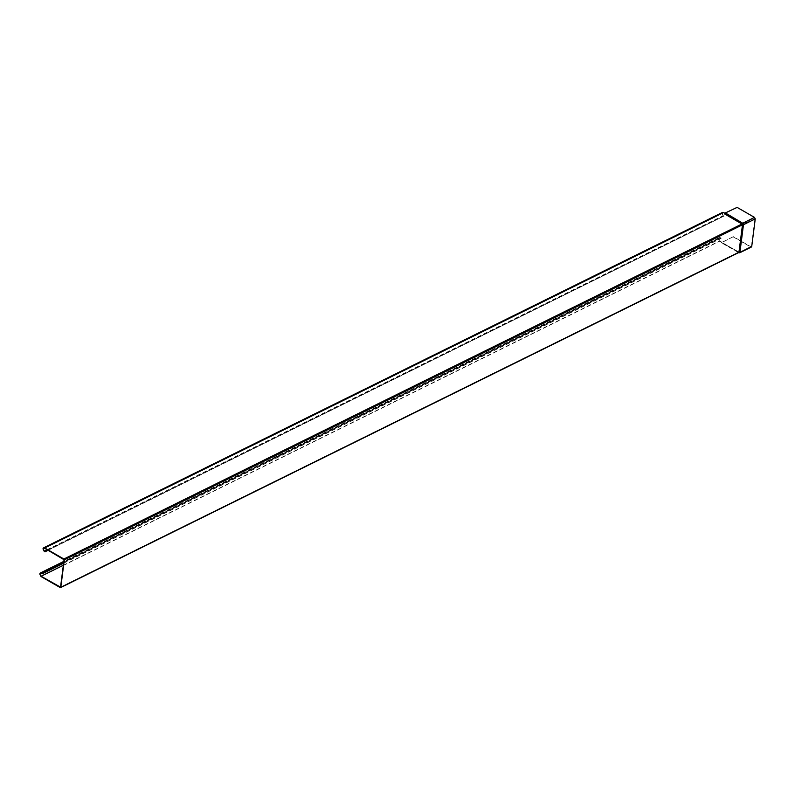 <?xml version="1.0" encoding="UTF-8"?>
<svg xmlns="http://www.w3.org/2000/svg" width="795" height="795" viewBox="0 0 795 795"><rect width="100%" height="100%" fill="white"/><g stroke="black" fill="none" stroke-linecap="round" stroke-linejoin="round"><path stroke-width="0.6" stroke-dasharray="3.98 2.98" d="M737.114 207.386L754.465 217.681L755.002 218.754L751.474 246.321L750.758 246.679L733.368 236.672L721.631 242.664L739.211 252.79L751.722 246.47M737.084 207.664L725.497 213.139M755.002 218.754L743.216 224.12L739.926 252.025L739.211 252.383L751.474 246.321L739.211 252.383L721.8 242.356L733.368 236.672M733.328 236.95L750.719 246.967M721.82 242.644L739.211 252.651L721.631 242.664L720.012 240.796C718.531 238.917 718.65 237.963 720.379 237.944L719.445 237.844L40.495 573.294M60.221 587.584L738.823 252.601L721.313 242.515L721.393 241.76M721.214 241.918L719.982 241.084L41.022 576.534M739.559 252.482L721.105 242.256L739.211 252.184L738.714 252.095L742.778 224.339L739.211 252.184M743.216 224.12L725.517 213.368L725.1 213.915L743.216 224.12M43.715 548.153L722.665 212.702L724.573 213.358M725.199 213.408L724.613 213.07M743.295 224.001L742.013 224.23L724.692 214.262M44.649 548.242L723.599 212.792C721.87 212.822 721.751 213.776 723.231 215.654L723.987 216.081L47.899 550.12M48.147 550.259L723.987 216.081M723.947 216.369L723.202 215.942L44.252 551.392M722.516 212.404L721.92 213.368L723.202 215.942M41.429 573.384L720.379 237.944L721.125 238.371L719.296 237.546L718.7 238.51L719.982 241.084M63.61 563.228L721.125 238.371M63.65 562.94L721.164 238.083M743.186 223.783L754.465 217.681M721.631 242.664L720.946 241.64M738.396 252.522L721.065 242.545M63.848 559.292L742.232 224.667L64.057 559.73M47.153 549.683L723.231 215.654M60.539 587.157L738.714 252.095L60.261 587.296M720.986 241.352L721.105 242.256M63.352 565.235L720.012 240.796M63.759 562.085L720.419 237.655M751.225 246.728L739.579 252.472M738.992 252.303L60.45 587.316M719.296 237.546L63.848 561.379"/><path stroke-width="1.19" d="M750.719 246.967L739.628 252.82M739.946 252.214L743.474 224.637L739.678 252.562L738.962 252.234L60.798 587.296L64.306 559.869L63.878 559.014L44.689 547.964L43.566 547.854L42.97 548.808L44.252 551.392L44.997 551.819L48.147 550.259M743.474 224.637L742.053 223.952L63.878 559.014M751.722 246.47L755.25 218.893L743.742 224.588L743.514 223.952M755.25 218.893L754.505 217.393L737.114 207.386L724.901 213.139L742.947 223.604L725.398 213.239L724.732 213.974L742.858 224.528L739.29 252.363M754.505 217.393L742.997 223.077L743.365 223.643M47.899 550.12L45.027 551.531L44.282 551.104C42.801 549.226 42.92 548.272 44.649 548.242L64.057 559.73L60.539 587.157L41.062 576.246C39.581 574.368 39.7 573.414 41.429 573.384L40.346 572.996L39.75 573.95L41.022 576.534L60.221 587.584L60.798 587.296L60.221 587.584M724.732 213.974L724.901 213.139L722.516 212.404L43.566 547.854M43.715 548.153L44.649 548.242M40.495 573.294L41.429 573.384M42.175 573.821L63.61 563.228M42.215 573.533L63.65 562.94M724.901 213.139L725 213.746M725.606 213.07L742.788 223.256M44.282 551.104L47.153 549.683M44.689 547.964L723.639 212.513M64.306 559.869L742.48 224.806L738.962 252.234L738.396 252.522M41.062 576.246L63.352 565.235M41.469 573.106L63.759 562.085M739.728 252.78L751.374 247.026M738.764 252.552L60.599 587.614M63.848 561.379L40.346 572.996"/></g></svg>
